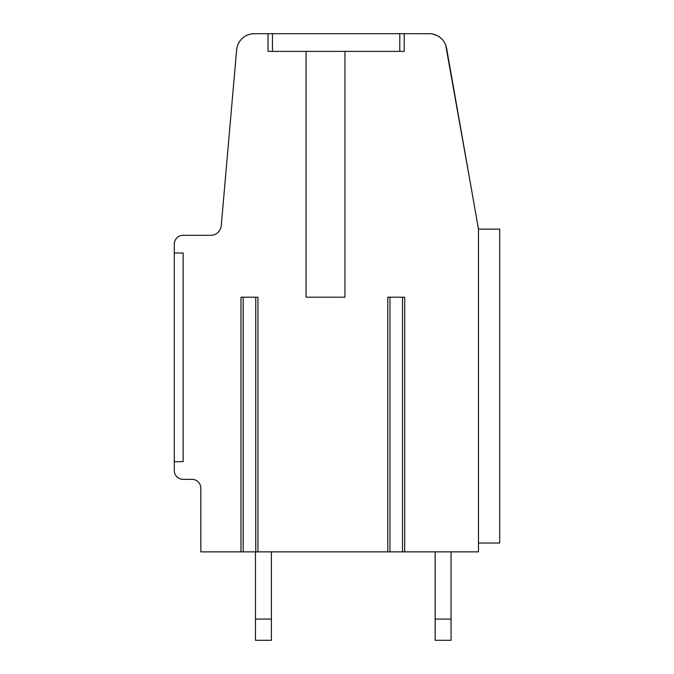 <?xml version="1.0" encoding="UTF-8"?>
<svg xmlns="http://www.w3.org/2000/svg" width="674" height="674" viewBox="0 0 674 674"><rect width="100%" height="100%" fill="white"/><g stroke="black" fill="none" stroke-linecap="round" stroke-linejoin="round"><path stroke-width="1.01" d="M174.296 461.682L183.143 461.682L183.143 252.994L174.296 252.994L174.296 470.519A8.846 8.846 0 0 0 183.143 479.366L191.98 479.366A8.846 8.846 0 0 1 200.827 488.212L200.827 551.871L243.179 551.871L243.179 297.209M402.985 551.871L478.481 551.871L478.481 229.118L446.601 48.317A17.684 17.684 0 0 0 429.186 33.7L254.25 33.7A17.684 17.684 0 0 0 236.633 49.842L221.257 225.622A10.607 10.607 0 0 1 210.684 235.31L183.143 235.31A8.846 8.846 0 0 0 174.296 244.157L174.296 252.994M268.025 33.7L268.025 51.384L306.055 51.384L306.055 297.209L344.962 297.209L344.962 51.384L404.206 51.384L404.206 33.7M256.196 551.871L387.777 551.871L387.777 297.209L404.712 297.209L404.712 551.871M240.989 551.871L240.989 297.209L257.931 297.209L257.931 551.871M478.481 543.033L499.704 543.033L499.704 229.118L478.481 229.118M446.601 48.317L470.528 184.027L445.666 44.973M439.6 37.087L441.318 38.519L439.6 37.095M446.5 47.803L445.666 44.964M439.583 37.078L437.78 35.924M437.072 35.554L432.548 34.02M430.088 33.725L418.225 33.7M439.844 37.272L437.712 35.891M437.257 35.655L435.589 34.896M431.225 33.818L429.186 33.7M437.106 35.579L437.805 35.941M445.522 44.627L445.775 45.268M344.962 51.384L306.055 51.384M255.741 297.209L255.741 551.871L243.179 551.871M387.777 551.871L389.968 551.871L389.968 297.209M402.521 297.209L402.521 551.871L389.968 551.871M255.471 551.871L255.471 619.077L271.386 619.077L271.386 551.871M271.386 619.077L271.386 640.3L255.471 640.3L255.471 619.077M435.151 551.871L435.151 619.077L451.066 619.077L451.066 551.871M451.066 619.077L451.066 640.3L435.151 640.3L435.151 619.077M272.448 33.7L272.448 51.384M399.783 33.7L399.783 51.384"/></g></svg>
